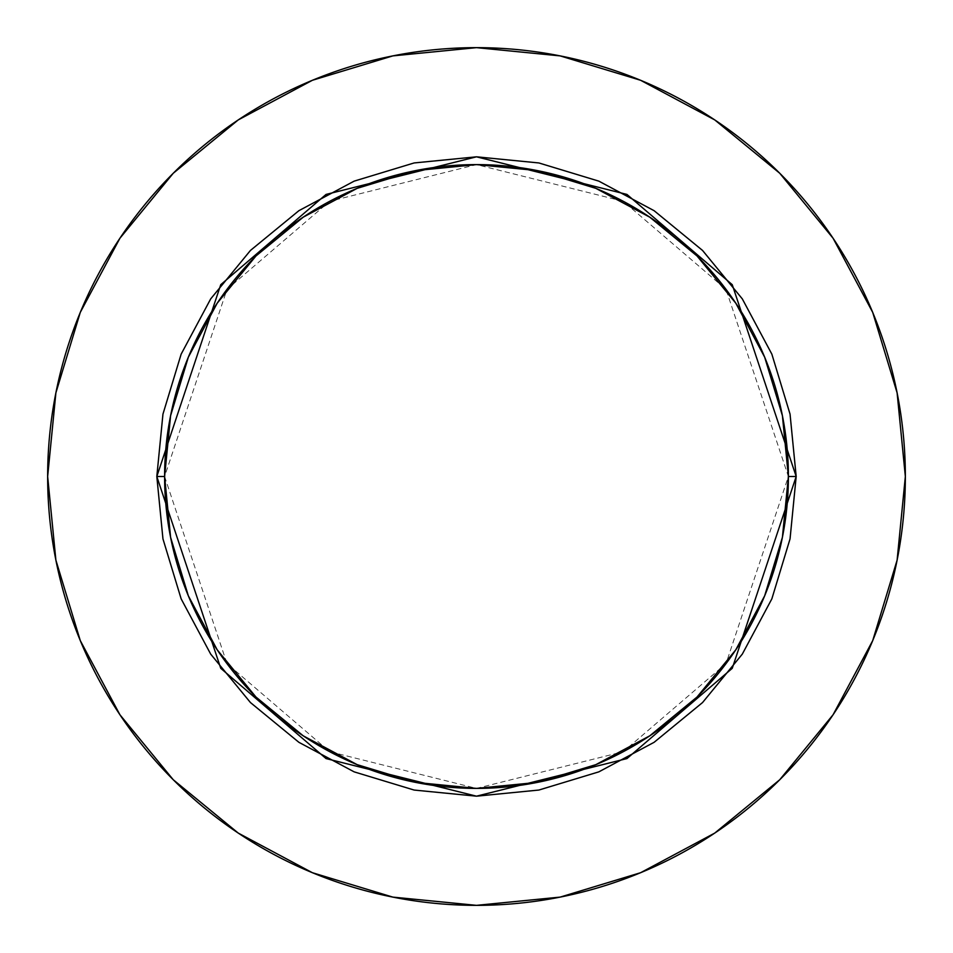 <?xml version="1.0" encoding="UTF-8"?>
<svg xmlns="http://www.w3.org/2000/svg" width="953" height="953" viewBox="0 0 953 953"><rect width="100%" height="100%" fill="white"/><g stroke="black" fill="none" stroke-linecap="round" stroke-linejoin="round"><path stroke-width="0.71" stroke-dasharray="4.76 3.57" d="M164.607 476.5L226.993 663.633L329.726 751.703L476.5 788.393L623.274 751.703L726.007 663.633L788.393 476.5A311.893 311.893 0 0 0 476.5 164.607A311.893 311.893 0 0 0 164.607 476.5A311.893 311.893 0 0 0 476.5 788.393A311.893 311.893 0 0 0 788.393 476.5L726.007 289.367L623.274 201.297L476.5 164.607L329.726 201.297L226.993 289.367L164.607 476.5M832.993 714.869L872.71 640.619L897.107 560.161L905.35 476.5A428.85 428.85 0 0 0 476.5 47.65A428.85 428.85 0 0 0 47.65 476.5A428.85 428.85 0 0 0 476.5 905.35A428.85 428.85 0 0 0 905.35 476.5L897.107 392.839L872.71 312.381L833.077 238.238M714.869 120.007L640.619 80.29L560.161 55.893L476.5 47.65L392.839 55.893L312.381 80.29L238.238 119.923M120.007 238.131L80.29 312.381L55.893 392.839L47.65 476.5L55.893 560.161L80.29 640.619L119.923 714.762M238.131 832.993L312.381 872.71L392.839 897.107L476.5 905.35L560.161 897.107L640.619 872.71L714.762 833.077"/><path stroke-width="1.43" d="M788.393 476.5L796.184 476.5L732.249 668.315L626.943 758.576L476.5 796.184L326.057 758.576L220.751 668.315L156.816 476.5L164.607 476.5A311.893 311.893 0 0 1 476.5 164.607A311.893 311.893 0 0 1 788.393 476.5A311.893 311.893 0 0 1 476.5 788.393A311.893 311.893 0 0 1 164.607 476.5L170.599 537.349L188.349 595.851L217.177 649.779L255.964 697.036L303.221 735.823L357.149 764.651L415.651 782.401L476.5 788.393L537.349 782.401L595.851 764.651L649.779 735.823L697.036 697.036L735.823 649.779L764.651 595.851L782.401 537.349L788.393 476.5L782.401 415.651L764.651 357.149L735.823 303.221L697.036 255.964L649.779 217.177L595.851 188.349L537.349 170.599L476.5 164.607L415.651 170.599L357.149 188.349L303.221 217.177L255.964 255.964L217.177 303.221L188.349 357.149L170.599 415.651L164.607 476.5L156.816 476.5L162.951 414.126L181.141 354.159L210.684 298.897L250.448 250.448L298.897 210.684L354.159 181.141L414.126 162.951L476.5 156.816L538.874 162.951L598.841 181.141L654.103 210.684L702.552 250.448L742.316 298.897L771.859 354.159L790.049 414.126L796.184 476.5L790.049 538.874L771.859 598.841L742.316 654.103L702.552 702.552L654.103 742.316L598.841 771.859L538.874 790.049L476.5 796.184L414.126 790.049L354.159 771.859L298.897 742.316L250.448 702.552L210.684 654.103L181.141 598.841L162.951 538.874L156.816 476.5L220.751 284.685L326.057 194.424L476.5 156.816L626.943 194.424L732.249 284.685L796.184 476.5L788.393 476.5M47.65 476.5A428.85 428.85 0 0 1 476.5 47.65A428.85 428.85 0 0 1 905.35 476.5A428.85 428.85 0 0 1 476.5 905.35A428.85 428.85 0 0 1 47.65 476.5L55.893 560.161L80.29 640.619L119.923 714.762L173.255 779.745L238.238 833.077L312.381 872.71L392.839 897.107L476.5 905.35L560.161 897.107L640.619 872.71L714.762 833.077L779.745 779.745L833.077 714.762L872.71 640.619L897.107 560.161L905.35 476.5L897.107 392.839L872.71 312.381L833.077 238.238L779.745 173.255L714.762 119.923L640.619 80.29L560.161 55.893L476.5 47.65L392.839 55.893L312.381 80.29L238.238 119.923L173.255 173.255L119.923 238.238L80.29 312.381L55.893 392.839L47.65 476.5M833.077 238.238L779.745 173.255L714.869 120.007M238.238 119.923L173.255 173.255L120.007 238.131M119.923 714.762L173.255 779.745L238.131 832.993M714.762 833.077L779.745 779.745L832.993 714.869"/></g></svg>
